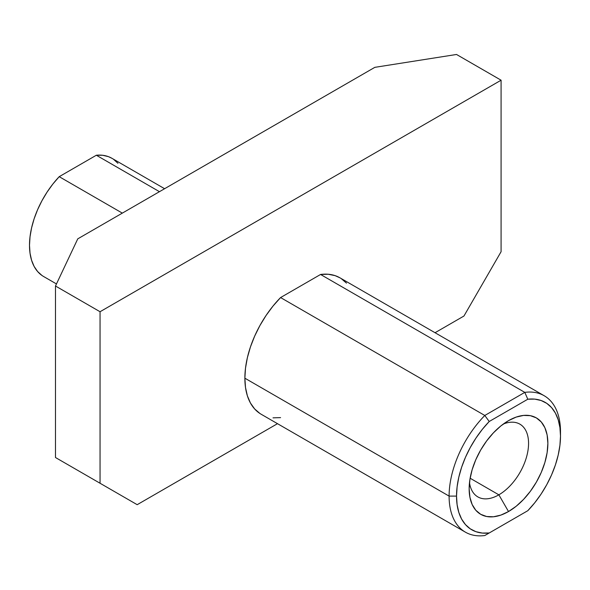 <?xml version="1.0" encoding="UTF-8"?>
<svg xmlns="http://www.w3.org/2000/svg" width="590" height="590" viewBox="0 0 590 590"><rect width="100%" height="100%" fill="white"/><g stroke="black" fill="none" stroke-linecap="round" stroke-linejoin="round"><path stroke-width="0.89" d="M259.902 413.465L254.659 408.959L250.448 403.029L247.372 395.816L245.499 387.475L244.872 378.197L245.499 368.197L247.372 357.688L250.448 346.927L254.659 336.138L259.902 325.577L266.068 315.473L273.008 306.062L280.575 297.559L320.569 274.468L524.798 392.38L484.803 415.471L489.221 421.496L527.807 399.216A73.521 42.443 -60 0 1 560.5 436.084A73.521 42.443 -60 0 1 527.807 510.697L489.221 532.976L527.807 510.697L534.754 502.769L541.119 494.029L546.76 484.67L551.562 474.906L555.404 464.942L558.214 455.008L559.925 445.317L560.5 436.084L559.925 427.514L558.214 419.8L555.404 413.103L551.562 407.587L546.76 403.353L541.119 400.514L534.754 399.128L527.807 399.216L489.221 421.496L482.273 429.424L475.909 438.164L470.267 447.522L465.473 457.287L461.623 467.25L458.814 477.185L457.103 486.875L456.527 496.109L457.103 504.679L458.814 512.393L461.623 519.089L465.473 524.606L470.267 528.832L475.909 531.678L482.273 533.065L489.221 532.976L484.803 535.528L489.221 532.976A73.521 42.443 -60 0 1 456.527 496.109L449.101 496.109A78.772 45.482 120 0 0 484.803 535.528A78.772 45.482 -60 0 1 465.414 532.173A78.772 45.482 -60 0 1 449.101 496.109L244.872 378.197A78.772 45.482 120 0 0 261.186 414.261L465.414 532.173M498.86 494.826A42.008 24.256 120 0 0 528.478 446.018A42.008 24.256 120 0 0 503.344 424.026A42.008 24.256 -60 0 1 519.864 424.136A42.008 24.256 -60 0 1 526.302 457.803A42.008 24.256 -60 0 1 498.86 494.826L470.127 478.232L498.86 494.826A42.008 24.256 -60 0 1 477.856 496.905A42.008 24.256 -60 0 1 469.493 482.657A42.008 24.256 120 0 0 498.86 494.826L508.514 511.545L498.86 494.826M508.514 420.648A55.667 32.14 -60 0 1 547.874 443.37A55.667 32.14 -60 0 1 508.514 511.545L500.836 515.107L493.454 516.781L486.647 516.508L480.68 514.303L475.783 510.239L472.148 504.487L469.913 497.252L469.153 488.822L469.913 479.515L472.148 469.699L475.783 459.743L480.68 450.03L486.647 440.929L493.454 432.802L500.836 425.95L508.514 420.648L516.191 417.086L523.573 415.412L530.38 415.677L536.347 417.89L541.244 421.953L544.88 427.706L547.122 434.941L547.874 443.37L547.122 452.678L544.88 462.494L541.244 472.45L536.347 482.163L530.38 491.264L523.573 499.391L516.191 506.242L508.514 511.545A55.667 32.14 -60 0 1 469.153 488.822A55.667 32.14 -60 0 1 508.514 420.648L508.514 420.648M41.964 275.464L37.605 271.518L34.117 266.407L31.572 260.234L30.024 253.147L29.5 245.278L30.024 236.811L31.572 227.932L34.117 218.824L37.605 209.679L41.964 200.703L47.089 192.089L52.879 184.021L59.207 176.675L96.34 155.236L102.667 155.281L108.457 156.66L111.989 158.334M113.582 159.359L117.941 163.297M77.769 238.847L374.834 67.341L456.527 54.472L501.087 80.203L100.049 311.734L100.049 483.247L137.182 504.686L277.499 423.679L137.182 504.686L55.489 457.523L100.049 483.247L100.049 311.734L55.489 286.01L55.489 457.523L55.489 286.01L77.769 238.847L374.834 67.341L456.527 54.472L501.087 80.203L501.087 251.709L501.087 80.203L100.049 311.734L55.489 286.01L77.769 238.847M435.044 332.723L463.954 316.026L501.087 251.709L463.954 316.026L435.044 332.723M560.5 436.084L560.5 431.792A78.772 45.482 120 0 0 524.798 392.38L527.807 399.216L524.798 392.38L484.803 415.471L280.575 297.559A78.772 45.482 120 0 0 244.872 378.197L449.101 496.109A78.772 45.482 -60 0 1 484.803 415.471L280.575 297.559L320.569 274.468L524.798 392.38A78.772 45.482 -60 0 1 544.187 395.735L339.958 277.824A78.772 45.482 120 0 0 320.569 274.468L328.136 274.239L335.076 275.633L340.032 277.868M341.241 278.613L346.485 283.119M280.575 417.617L273.008 417.845M71.405 466.712L137.182 504.686L71.405 466.712M524.798 512.437L484.803 535.528L524.798 512.437M544.187 395.735A78.772 45.482 -60 0 1 560.471 433.989M56.47 283.938L43.638 276.533A68.27 39.412 120 0 1 59.207 176.675L122.329 213.123L59.207 176.675L96.34 155.236L159.462 191.684L96.34 155.236A68.27 39.412 120 0 1 111.908 158.29L164.603 188.712M484.803 415.471A78.772 45.482 120 0 0 449.101 496.109L456.527 496.109A73.521 42.443 -60 0 1 489.221 421.496L484.803 415.471"/></g></svg>
